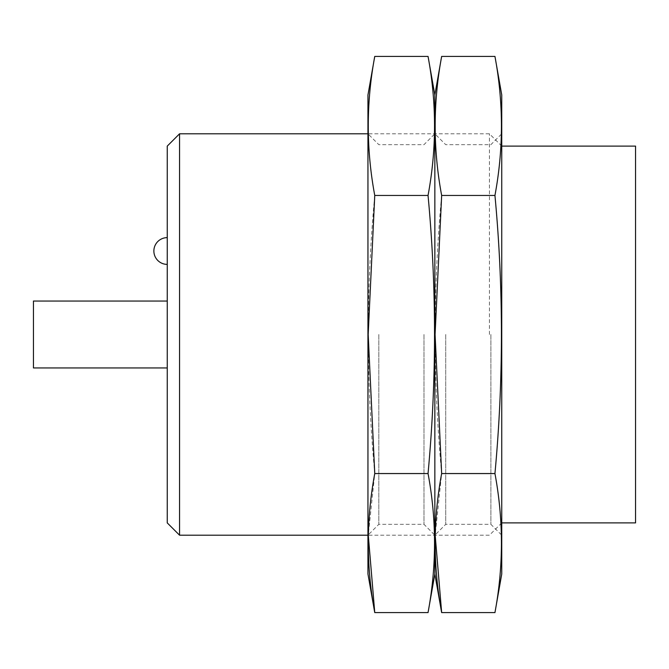 <?xml version="1.0" encoding="UTF-8"?>
<svg xmlns="http://www.w3.org/2000/svg" width="669" height="669" viewBox="0 0 669 669"><rect width="100%" height="100%" fill="white"/><g stroke="black" fill="none" stroke-linecap="round" stroke-linejoin="round"><path stroke-width="0.5" stroke-dasharray="3.35 2.51" d="M635.55 146.11L635.55 522.89M501.75 334.5L501.75 535.2L501.75 334.5M489.44 334.5L489.44 133.8L489.44 334.5M179.56 133.8L179.56 535.2M167.25 146.11L167.25 522.89M167.25 334.5L167.25 301.05L167.25 334.5M167.25 264.389L167.25 237.629L167.25 264.389M33.45 301.05L33.45 367.95M434.85 574.002L434.85 94.998L434.85 574.002M434.85 334.5L434.85 535.2L434.85 334.5M441.657 56.405C433.01 102.75 433.01 149.103 441.657 195.448C433.01 287.653 433.01 380.36 441.657 473.552L435.176 535.2M501.75 574.002L501.75 94.998M494.943 612.595C503.59 566.25 503.59 519.897 494.943 473.552C503.59 381.347 503.59 288.64 494.943 195.448C503.59 149.103 503.59 102.75 494.943 56.405M445.713 334.5L445.713 524.337L445.713 334.5M490.887 334.5L490.887 524.337L490.887 334.5M494.943 195.448L441.657 195.448M494.943 473.552L441.657 473.552M367.95 574.002L367.95 94.998M367.95 334.5L367.95 535.2L367.95 334.5M374.757 56.405C366.11 102.75 366.11 149.103 374.757 195.448C366.11 287.653 366.11 380.36 374.757 473.552L368.276 535.2M428.043 612.595C436.69 566.25 436.69 519.897 428.043 473.552C436.69 381.347 436.69 288.64 428.043 195.448C436.69 149.103 436.69 102.75 428.043 56.405M378.813 334.5L378.813 524.337L378.813 334.5M423.987 334.5L423.987 524.337L423.987 334.5M428.043 195.448L374.757 195.448M428.043 473.552L374.757 473.552M501.75 146.11L489.44 133.8L367.95 133.8L378.813 144.663L423.987 144.663L434.85 133.8L445.713 144.663L490.887 144.663L501.75 133.8M501.75 522.89L489.44 535.2L367.95 535.2L378.813 524.337L423.987 524.337L434.85 535.2L445.713 524.337L490.887 524.337L501.75 535.2"/><path stroke-width="1" d="M501.75 522.89L635.55 522.89L635.55 146.11L501.75 146.11M367.95 535.2L179.56 535.2L179.56 133.8L367.95 133.8M179.56 535.2L167.25 522.89L167.25 146.11L179.56 133.8M167.25 367.95L33.45 367.95L33.45 301.05L167.25 301.05M441.657 56.405L434.85 94.998L428.043 56.405C436.69 102.75 436.69 149.103 428.043 195.448C436.69 287.653 436.69 380.36 428.043 473.552C436.69 519.897 436.69 566.25 428.043 612.595L434.85 574.002L434.85 94.998L434.85 574.002L441.657 612.595C433.01 566.25 433.01 519.897 441.657 473.552L435.084 334.5L441.657 195.448C433.01 149.103 433.01 102.75 441.657 56.405L494.943 56.405C503.59 102.75 503.59 149.103 494.943 195.448C503.59 287.653 503.59 380.36 494.943 473.552C503.59 519.897 503.59 566.25 494.943 612.595L441.657 612.595L435.176 535.2M494.943 56.405L501.75 94.998L501.75 574.002L494.943 612.595M494.943 473.552L441.657 473.552M494.943 195.448L441.657 195.448M374.757 56.405L367.95 94.998L367.95 574.002L374.757 612.595C366.11 566.25 366.11 519.897 374.757 473.552L368.184 334.5L374.757 195.448C366.11 149.103 366.11 102.75 374.757 56.405L428.043 56.405M368.276 535.2L374.757 612.595L428.043 612.595M428.043 473.552L374.757 473.552M428.043 195.448L374.757 195.448M167.25 237.629A13.38 13.38 0 0 0 153.87 251.009A13.38 13.38 0 0 0 167.25 264.389"/></g></svg>
